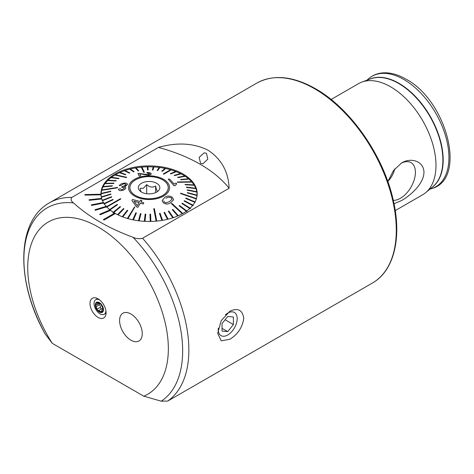 <?xml version="1.0" encoding="UTF-8"?>
<svg xmlns="http://www.w3.org/2000/svg" width="474" height="474" viewBox="0 0 474 474"><rect width="100%" height="100%" fill="white"/><g stroke="black" fill="none" stroke-linecap="round" stroke-linejoin="round"><path stroke-width="0.71" d="M218.318 328.198A13.385 7.726 120 0 0 227.716 334.982A13.385 7.726 120 0 0 237.178 318.593A13.385 7.726 120 0 0 227.716 313.13A13.385 7.726 120 0 0 225.428 314.772M222.045 323.546L222.045 331.107L227.716 331.616L233.386 324.56L233.386 316.999L227.716 316.496L222.045 323.546M225.085 319.766L233.386 324.56M222.045 328.34L227.716 331.616M130.925 340.196A16.039 9.261 -120 0 0 138.941 340.99A16.039 9.261 -120 0 0 141.4 328.138A16.039 9.261 -120 0 0 130.925 314.007A16.039 9.261 -120 0 0 122.908 313.213A16.039 9.261 -120 0 0 120.449 326.065A16.039 9.261 -120 0 0 130.925 340.196A16.039 9.261 -120 0 0 138.941 340.99A16.039 9.261 -120 0 0 141.4 328.138A16.039 9.261 -120 0 0 130.925 314.007A16.039 9.261 -120 0 0 122.908 313.213A16.039 9.261 -120 0 0 120.449 326.065A16.039 9.261 -120 0 0 130.925 340.196M135.546 179.836A19.167 11.062 0 0 0 129.906 187.68A19.167 11.062 0 0 0 141.714 197.895A19.167 11.062 0 0 0 162.588 195.519A19.167 11.062 0 0 0 168.234 187.68A19.167 11.062 0 0 0 156.426 177.46A19.167 11.062 0 0 0 135.546 179.836M140.95 191.745L140.132 188.385L143.415 188.255L146.691 184.617C149.666 187.319 152.646 187.787 155.632 186.009C156.42 189.967 157.214 191.692 158.008 191.176M156.651 192.077A10.748 6.203 0 0 0 158.879 190.21A10.748 6.203 0 0 0 155.176 182.573A10.748 6.203 0 0 0 141.489 183.284A10.748 6.203 0 0 0 139.261 190.21A10.748 6.203 0 0 0 156.651 192.077M155.632 192.592L155.632 186.009M146.691 193.73L146.691 184.617M166.06 198.357L166.119 198.322C167.66 197.06 169.419 196.953 171.41 198.013L171.41 197.99C169.419 196.929 167.654 197.03 166.119 198.298L166.06 198.357M163.269 202.759L162.114 200.603L164.958 197.214C167.245 195.572 169.745 195.655 172.453 197.462L173.608 199.767L170.711 202.647C168.454 204.377 165.977 204.413 163.269 202.759L163.269 202.783C165.947 204.442 168.43 204.401 170.711 202.676L173.608 199.797M163.714 200.881L164.324 202.09L166.155 202.813L169.55 201.569L172.003 199.187L171.41 197.99M182.763 213.496L171.866 203.376L171.41 203.666L182.283 213.762M114.939 175.019L126.274 177.584L126.73 177.317L115.389 174.758A47.951 27.688 0 0 0 115.164 174.888A47.951 27.688 0 0 0 114.939 175.019L114.939 175.042A47.951 27.688 180 0 0 111.408 177.353M101.359 197.249L110.94 194.34L110.88 193.973L101.3 196.882A47.951 27.688 0 0 0 101.359 197.249L110.94 194.34M101.3 196.882L101.3 196.911A47.951 27.688 180 0 1 101.116 194.488A47.951 27.688 180 0 1 101.134 193.807L110.75 191.561L101.134 193.807M110.75 191.561L110.768 191.194L101.152 193.41A47.951 27.688 0 0 0 101.134 193.777M101.152 193.404A47.951 27.688 180 0 1 101.661 190.341L117.499 187.781L117.599 187.414L101.756 189.95A47.951 27.688 0 0 0 101.709 190.133A47.951 27.688 0 0 0 101.661 190.317M101.768 189.95A47.951 27.688 180 0 1 102.935 186.946L112.172 186.075L112.35 185.719L103.113 186.56A47.951 27.688 0 0 0 102.935 186.916M103.125 186.56A47.951 27.688 180 0 1 104.938 183.663L113.766 183.456L104.938 183.663M114.021 183.112L113.766 183.479L114.021 183.112L105.192 183.296A47.951 27.688 0 0 0 104.938 183.639M105.21 183.296A47.951 27.688 180 0 1 107.634 180.558L115.917 180.967L116.243 180.647L107.959 180.209A47.951 27.688 0 0 0 107.634 180.529M107.989 180.209A47.951 27.688 180 0 1 110.987 177.667L118.589 178.686L110.987 177.667M118.589 178.657L118.98 178.366L111.378 177.347A47.951 27.688 0 0 0 110.987 177.637M135.463 179.824A19.244 11.109 180 0 1 156.438 177.412A19.244 11.109 180 0 1 168.317 187.68A19.244 11.109 180 0 1 162.677 195.537A19.244 11.109 180 0 1 141.702 197.942A19.244 11.109 180 0 1 129.823 187.68A19.244 11.109 180 0 1 135.463 179.824M196.479 198.612L180.641 193.179L180.541 193.546L196.378 198.973M191.94 182.057A47.951 27.688 0 0 0 191.798 181.892A47.951 27.688 0 0 0 191.65 181.726L177.359 181.951L177.649 182.283L191.94 182.087A47.951 27.688 180 0 1 194.062 184.907L185.026 184.404L185.245 184.753L194.293 185.257A47.951 27.688 0 0 0 194.079 184.907M171.126 169.882A47.951 27.688 0 0 0 170.841 169.793A47.951 27.688 0 0 0 170.551 169.71L163.275 173.976L163.844 174.148L171.126 169.905A47.951 27.688 180 0 1 175.724 171.475M143.758 172.311L144.392 172.252L141.886 167.091A47.951 27.688 0 0 0 141.566 167.115A47.951 27.688 0 0 0 141.252 167.144L143.758 172.311L141.252 167.174A47.951 27.688 180 0 0 136.02 167.849M106.49 207.197L120.781 199.009L120.491 198.683L106.2 206.865M134.865 206.984L127.95 218.627L134.58 206.895L127.364 218.455M156.758 221.085L154.382 208.649L154.062 208.679L153.748 208.708L156.124 221.145L153.748 208.708M120.746 185.589L119.241 185.689L120.746 185.589L123.584 183.876C125.136 183.687 125.859 184.025 125.746 184.872L122.914 186.608L121.859 186.685L122.061 187.414C123.542 187.159 124.283 187.437 124.283 188.255M121.812 187.437L122.061 187.384C123.53 187.129 124.271 187.408 124.283 188.225L121.931 189.754L120.023 188.729L118.447 189.138C118.565 190.335 119.649 190.809 121.694 190.554C123.821 190.187 125.207 189.322 125.865 187.959L124.543 186.726L127.429 184.291L125.586 186.365M125.865 187.959L125.865 187.982C125.213 189.345 123.827 190.21 121.694 190.578C119.661 190.838 118.577 190.364 118.447 189.162L118.447 189.138M143.136 204.01L140.417 203.068L137.904 207.28L136.625 206.877L131.902 200.449L136.625 206.901L137.904 207.304L140.417 203.097L143.136 204.039L143.847 202.854L143.136 204.039M141.122 201.906L141.91 200.567L141.122 201.877L143.847 202.831M163.583 196.058A20.53 11.85 180 0 1 134.557 196.058A20.53 11.85 180 0 1 134.557 179.302A20.53 11.85 180 0 1 163.583 179.302A20.53 11.85 180 0 1 163.583 196.058M126.73 177.317L126.274 177.608L114.939 175.042M118.98 178.366L118.589 178.686M116.243 180.647L115.917 180.997L107.634 180.558M112.35 185.719L112.172 186.104L102.935 186.946M117.599 187.414L117.499 187.811L101.661 190.341M110.768 191.194L110.75 191.591M102.343 200.68L111.734 197.083L102.343 200.709M113.114 199.744L104.061 204.039L113.114 199.744L112.895 199.394L103.847 203.666M120.781 199.009L106.49 207.221M117.546 204.691L109.589 210.201L117.546 204.667L117.191 204.359L109.227 209.869M113.316 212.909L120.532 206.848L113.778 212.548M123.963 208.797L118.062 214.906L123.963 208.797L123.483 208.548L117.558 214.657M127.79 210.48L122.807 216.938L127.79 210.48L127.257 210.272L122.256 216.731M136.388 212.986L133.413 219.93L136.388 212.986M141.021 213.709L139.113 220.843L141.021 213.709L140.393 213.632L138.479 220.76M145.785 214.124L144.961 221.34L145.785 214.124L145.145 214.088L144.315 221.305M150.228 221.435L149.956 214.195L150.228 221.435M161.901 220.44L159.454 213.401L161.907 220.434M167.488 219.326L163.998 212.482L167.506 219.326M172.803 217.827L168.306 211.214L172.82 217.821M177.762 215.966L172.311 209.698L177.78 215.954M162.114 200.603L163.269 202.783M186.762 211.605L179.16 205.811L186.762 211.576M190.181 208.744L181.898 203.524L190.181 208.714M192.948 205.657L184.119 201.059L192.948 205.627M195.027 202.392L185.79 198.452L195.027 202.362M196.378 199.003L180.541 193.546M196.988 195.519A47.951 27.688 0 0 0 197.006 195.146L187.39 192.58L187.372 192.954L196.988 195.543A47.951 27.688 180 0 1 196.793 197.19M196.988 195.543L187.372 192.954M194.293 185.257L194.293 185.287A47.951 27.688 180 0 1 195.786 188.243L186.406 187.064L186.549 187.426L195.94 188.628A47.951 27.688 180 0 1 196.775 191.674L187.2 189.807L187.26 190.175L196.84 192.071A47.951 27.688 180 0 1 197.024 194.488A47.951 27.688 180 0 1 197.006 195.175L197.006 195.146M196.84 192.071L187.26 190.204L187.2 189.807M195.94 188.628L186.549 187.455L186.406 187.064M194.293 185.287L185.245 184.777L185.026 184.427M191.94 182.087L177.649 182.306L177.359 181.951M188.913 179.054A47.951 27.688 0 0 0 188.551 178.745L180.594 179.48L180.95 179.788L188.913 179.083A47.951 27.688 180 0 1 191.626 181.732M188.913 179.083L180.95 179.812L180.594 179.48M185.251 176.292A47.951 27.688 0 0 0 184.824 176.014L177.608 177.3L178.034 177.578L185.251 176.322A47.951 27.688 180 0 1 188.522 178.751M185.251 176.322L178.034 177.602L177.608 177.3M181.021 173.816A47.951 27.688 0 0 0 180.541 173.573L174.177 175.35L174.657 175.593L181.021 173.845A47.951 27.688 180 0 1 184.795 176.02M181.021 173.845L174.657 175.623L174.177 175.35M176.287 171.671A47.951 27.688 0 0 0 175.759 171.458L170.35 173.668L170.883 173.875L176.287 171.695A47.951 27.688 180 0 1 180.505 173.585M176.287 171.695L170.883 173.899L170.35 173.668M171.126 169.905L163.844 174.171L163.275 173.976M165.616 168.507L162.357 171.339L161.752 171.215L162.357 171.315L165.616 168.507A47.951 27.688 180 0 1 170.522 169.728M159.845 167.482A47.951 27.688 0 0 0 159.217 167.405L157.119 170.439L157.747 170.516L159.845 167.512A47.951 27.688 180 0 1 164.988 168.371M159.845 167.512L157.747 170.545L157.119 170.439M153.902 166.919A47.951 27.688 0 0 0 153.262 166.884L152.355 170.024L152.995 170.059L153.902 166.943A47.951 27.688 180 0 1 159.199 167.429M153.902 166.943L152.995 170.089L152.355 170.024M147.888 166.812A47.951 27.688 180 0 1 153.256 166.907M148.184 169.947L147.882 166.783A47.951 27.688 0 0 0 147.242 166.795L147.544 169.959L148.184 169.947L147.544 169.988L147.242 166.824A47.951 27.688 180 0 0 141.898 167.115M144.392 172.252L143.758 172.335M138.686 170.77L136.002 167.826A47.951 27.688 0 0 0 135.386 167.926L138.07 170.871L138.686 170.77L138.07 170.901L135.386 167.956A47.951 27.688 180 0 0 130.35 168.999M134.142 171.689L130.32 168.981A47.951 27.688 0 0 0 129.734 169.129L133.555 171.837L134.142 171.689L133.555 171.866L129.734 169.153A47.951 27.688 180 0 0 124.97 170.557M129.835 172.933L124.935 170.539A47.951 27.688 0 0 0 124.384 170.729L129.284 173.117L129.835 172.933L129.284 173.146L124.384 170.753A47.951 27.688 180 0 0 119.969 172.483M125.829 174.473L125.326 174.728L119.424 172.726L125.326 174.699L125.829 174.473L119.934 172.471A47.951 27.688 0 0 0 119.424 172.702L119.424 172.726A47.951 27.688 180 0 0 115.425 174.764M137.904 173.354L139.214 176.132L140.689 175.884L139.214 176.109L137.904 173.354L148.078 174.574L149.873 173.68L146.981 173.022L146.887 172.495C149.334 172.459 150.756 172.844 151.153 173.644L151.224 173.964M146.887 172.495L146.981 173.051L149.914 173.845M151.153 173.644C151.502 174.396 150.554 174.876 148.297 175.09L139.717 173.857L148.297 175.119C150.548 174.906 151.496 174.426 151.153 173.668M168.246 179.119L174.059 185.731L174.953 185.707L176.79 183.835L174.953 185.678L174.059 185.701L168.246 179.119L169.639 179.083L174.171 184.084L176.103 183.023L176.79 183.835M150.868 221.423L150.596 214.189L149.956 214.195M136.388 212.956L135.783 212.832L132.797 219.806M120.532 206.848L120.106 206.569L112.889 212.63M111.734 197.083L111.591 196.722L102.2 200.318M161.752 171.191L165.011 168.353A47.951 27.688 0 0 1 165.616 168.477M196.84 192.041A47.951 27.688 0 0 0 196.781 191.674M195.94 188.605A47.951 27.688 0 0 0 195.798 188.243M195.205 202.007L185.968 198.067L185.79 198.422M187.153 211.286L179.551 205.491L179.16 205.781M190.507 208.394L182.223 203.18L181.898 203.5M193.202 205.289L184.374 200.692L184.119 201.029M162.529 220.333L160.07 213.27L159.454 213.401M168.092 219.178L164.585 212.311L163.998 212.482M173.371 217.637L168.857 211.025L168.306 211.214M171.41 203.642L182.3 213.75M178.289 215.735L172.814 209.443L172.311 209.674M139.717 173.857L140.689 175.884M127.37 184.635L127.37 184.605C127.453 183.314 126.256 182.84 123.779 183.183C121.534 183.551 120.023 184.386 119.241 185.689M120.746 185.559L123.584 183.876M123.584 183.847C125.13 183.657 125.847 183.995 125.746 184.848L125.788 184.605M131.902 200.449L132.483 199.483L139.848 201.468L140.63 200.152L141.91 200.567M134.012 201.201L137.324 205.704L139.137 202.659L134.012 201.201M134.012 201.231L139.137 202.682M98.041 317.39A11.364 6.559 60 0 1 90.137 305.232A11.364 6.559 60 0 1 95.173 297.791A11.364 6.559 60 0 1 98.041 298.833A11.364 6.559 60 0 1 105.548 315.761A11.364 6.559 60 0 1 98.041 317.39M229.813 339.277C237.818 334.371 242.463 327.362 243.76 318.261C242.457 309.919 237.812 307.579 229.813 311.258L221.204 320.667L217.679 333.323L221.21 340.83L229.813 339.277M104.049 220.025L115.389 213.478A48.111 27.776 180 0 1 115.052 213.282A48.111 27.776 180 0 1 114.708 213.081L103.368 219.634L104.049 220.049L115.389 213.501A48.111 27.776 0 0 0 167.701 219.272A48.111 27.776 0 0 0 197.184 193.665A48.111 27.776 0 0 0 183.088 174.023A48.111 27.776 0 0 0 130.658 168.003A48.111 27.776 0 0 0 100.956 193.665A48.111 27.776 0 0 0 100.968 194.233L84.935 194.553L84.965 195.104L100.998 194.814A48.111 27.776 0 0 0 101.661 198.399L89.047 199.767L89.225 200.312L101.845 198.973A48.111 27.776 0 0 0 103.433 202.457M110.614 210.332A48.111 27.776 180 0 1 110.039 209.881L99.706 214.278L100.275 214.722L110.614 210.355A48.111 27.776 0 0 0 114.69 213.099M106.703 206.806A48.111 27.776 180 0 1 106.259 206.314L94.895 209.757L95.345 210.249L106.703 206.83A48.111 27.776 0 0 0 110.021 209.893M103.759 202.979A48.111 27.776 180 0 1 103.445 202.457L91.316 204.881L91.63 205.402L103.759 203.008A48.111 27.776 0 0 0 106.241 206.32M89.047 199.744L89.225 200.289L101.845 198.973M101.845 198.944A48.111 27.776 180 0 1 101.667 198.399M84.935 194.524L84.965 195.081L100.998 194.814M100.998 194.79A48.111 27.776 180 0 1 100.968 194.233M393.284 200.342A21.217 12.247 120 0 0 400.406 198.304A21.217 12.247 120 0 0 414.673 178.094A21.217 12.247 120 0 0 409.222 161.877A21.217 12.247 120 0 0 401.022 163.317M387.898 181.382A16.039 9.261 120 0 0 394.759 168.892M387.833 181.572L393.527 170.474L401.668 162.932C410.715 157.291 423.774 160.935 423.963 172.299C423.821 183.764 410.668 195.353 401.668 200.49L394.018 203.749M331.095 99.487L358.545 83.637A64.15 37.037 60 0 1 361.893 82.073A64.15 37.037 60 0 1 390.617 86.813A64.15 37.037 60 0 1 431.613 140.434A64.15 37.037 60 0 1 425.723 192.634A64.15 37.037 60 0 1 422.695 194.749L395.245 210.598M143.77 396.181A99.433 57.407 -120 0 0 168.347 348.704A99.433 57.407 -120 0 0 98.041 226.928A99.433 57.407 -120 0 0 27.729 267.52A99.433 57.407 -120 0 0 52.306 343.372L143.77 396.181L161.243 401.182L167.683 401.081A115.472 66.668 -120 0 0 188.853 349.96A115.472 66.668 -120 0 0 142.561 238.25L229.138 188.261C228.444 171.789 221.453 159.116 208.151 150.258C193.576 143.047 176.998 142.105 158.429 147.438L71.847 197.421A115.472 66.668 -120 0 0 49.468 202.819L256.902 83.057A115.472 66.668 60 0 1 314.641 88.774A115.472 66.668 60 0 1 390.072 190.53A115.472 66.668 60 0 1 372.374 283.061C394.013 270.974 402.076 237.782 393.26 200.224C383.632 155.91 350.464 108.315 315.441 88.697C292.956 76.03 273.445 74.151 256.902 83.057M142.561 238.25C139.232 239.032 136.05 238.706 133.022 237.278C108.753 228.367 88.922 216.92 73.529 202.931C71.053 201.183 70.49 199.353 71.847 197.421M49.468 202.819C15.903 221.364 16.08 282.451 45.083 333.897L52.306 343.372M372.374 283.061L167.683 401.081M206.433 153.238L204.087 152.853L199.127 157.427L200.591 163.352L202.913 163.749L207.813 159.146L206.433 153.238M229.138 188.261A144.339 83.335 0 0 0 158.429 147.438M103.368 219.634L104.049 220.049M99.706 214.278L100.275 214.746L110.614 210.355M94.895 209.757L95.345 210.278L106.703 206.83M91.316 204.881L91.63 205.432L103.759 203.008M100.257 303.988L101.051 304.367L103.16 309.125A5.374 3.105 -120 0 0 101.051 304.367A5.374 3.105 -120 0 0 97.259 302.477L96.832 304.699L98.788 303.573M97.105 304.426L95.594 305.57A5.374 3.105 -120 0 0 97.591 310.174L97.834 310.452A5.374 3.105 -120 0 0 101.377 312.224L101.608 312.176A5.374 3.105 -120 0 0 102.787 311.24A5.374 3.105 -120 0 0 103.172 309.35L103.16 309.125M101.768 312.016L102.023 310.049L103.172 309.35M99.522 299.846A8.419 4.858 -120 0 0 95.795 299.687A8.419 4.858 -120 0 0 94.658 300.86A8.419 4.858 -120 0 0 97.377 311.631A8.419 4.858 -120 0 0 104.215 314.268A8.419 4.858 -120 0 0 105.347 313.095A8.419 4.858 -120 0 0 105.939 310.962M101.175 304.148A5.771 3.336 -120 0 0 95.712 303.147A5.771 3.336 -120 0 0 97.579 310.529A5.771 3.336 -120 0 0 103.042 311.536A5.771 3.336 -120 0 0 101.175 304.148M97.656 298.626A8.419 4.858 -120 0 0 97.437 298.738L95.795 299.687M102.023 310.049L103.113 309.635M100.304 303.97L97.259 302.477A5.374 3.105 -120 0 0 95.582 305.345L96.204 304.812M97.834 310.452L98.71 310.577L101.892 308.728A1.878 1.084 -120 0 0 101.803 308.793L98.936 310.446M98.651 310.618L101.377 312.224M95.594 305.57L97.591 310.174M104.215 314.268L105.856 313.32A8.419 4.858 -120 0 0 106.063 313.19M103.148 309.054A1.878 1.084 -120 0 0 101.892 308.728M101.655 308.864A1.072 0.622 60 0 1 100.796 308.384A1.072 0.622 60 0 1 100.476 307.271A1.878 1.084 -120 0 0 99.392 304.794A1.072 0.622 60 0 1 98.758 303.591M369.412 79.306A62.562 36.119 60 0 1 398.942 83.305A62.562 36.119 60 0 1 439.333 136.885A62.562 36.119 60 0 1 431.879 187.503M361.893 82.073L370.644 78.856A62.556 36.113 60 0 1 398.658 83.477A62.556 36.113 60 0 1 438.628 135.76A62.556 36.113 60 0 1 432.886 186.661L425.723 192.634M403.836 79.484A63.783 36.824 60 0 1 446.496 139.309A63.783 36.824 60 0 1 431.5 188.664C467.678 179.285 446.662 100.298 405.833 79.057C398.172 74.637 390.783 72.558 383.679 72.818C377.671 73.12 372.517 75.2 368.215 79.051A63.783 36.824 60 0 1 403.836 79.484M161.243 401.182A112.267 64.814 -120 0 0 182.656 350.92A112.267 64.814 -120 0 0 133.022 237.278M73.529 202.931A112.267 64.814 -120 0 0 23.896 259.26A112.267 64.814 -120 0 0 45.308 334.247M103.148 309.534L102.728 309.777M101.845 310.849L100.648 311.536M100.476 307.271L97.383 309.054M99.392 304.794L96.305 306.577M97.994 302.756L97.057 303.295M129.906 188.693L129.906 187.68M168.234 188.693L168.234 187.68M101.116 194.488L101.116 195.934M197.024 194.488L197.024 195.934M429.853 189.191L431.5 188.664M366.941 80.213L368.215 79.051M103.172 309.267L102.26 309.795"/></g></svg>
